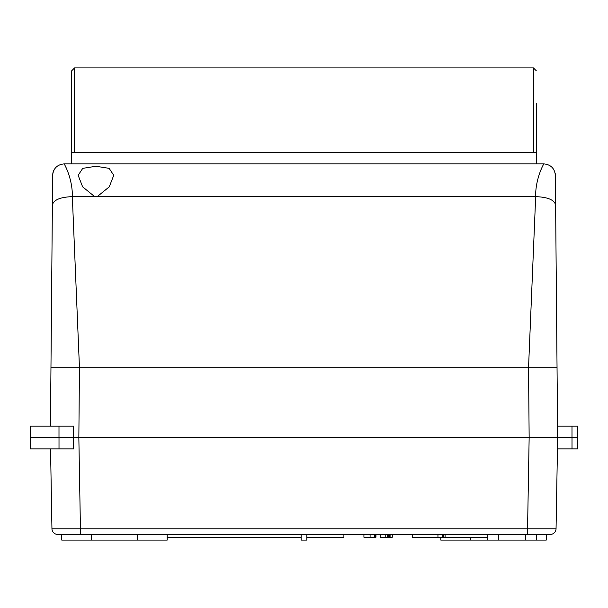 <?xml version="1.0" encoding="UTF-8"?>
<svg xmlns="http://www.w3.org/2000/svg" width="608" height="608" viewBox="0 0 608 608"><rect width="100%" height="100%" fill="white"/><g stroke="black" fill="none" stroke-linecap="round" stroke-linejoin="round"><path stroke-width="0.91" d="M306.85 534.402L306.85 540.102L301.15 540.102L301.15 534.402M50.449 426.102L52.638 175.203C53.405 168.378 57.205 164.608 64.038 163.902C63.673 162.488 72.785 178.463 72.329 196.642L79.458 367.734L78.85 437.502L73.507 437.502L73.614 426.102L30.4 426.102L30.4 448.902L73.484 448.902L73.484 437.502L577.6 437.502L571.991 437.502L571.991 426.102L577.6 426.102L577.6 448.902L572.006 448.902L572.006 437.502M58.991 426.102L58.991 437.502L30.4 437.502L59.006 437.502L59.006 448.902M440.8 537.252L440.8 540.102L546.25 540.102L546.25 534.402L61.75 534.402L61.75 540.102L91.671 540.102L91.671 534.402M550.354 534.402L527.562 534.402L527.562 528.8L556.054 528.8A5.7 5.7 0 0 1 550.354 534.402M51.946 528.8L80.438 528.8L80.438 534.402L57.646 534.402A5.7 5.7 0 0 1 51.946 528.8L50.548 448.902M487.829 540.102L487.867 534.402M498.309 540.102L498.309 534.402M50.958 367.734L528.542 367.734L529.15 437.502L527.562 528.8L80.438 528.8L78.842 437.502L557.65 437.502L557.042 367.734L557.65 437.502L556.054 528.8M557.452 448.902L557.521 444.729M557.521 448.902L572.006 448.902M167.2 534.402L167.2 540.102L91.671 540.102M525.791 540.102L525.791 534.402M363.926 534.402L363.926 537.252L375.942 537.252L375.942 534.402M375.592 537.252L375.592 534.402M374.528 537.252L374.528 534.402M370.09 537.252L370.09 534.402M380.099 534.402L380.099 537.252L389.188 537.252L389.188 534.402M388.846 537.252L388.846 534.402M387.402 537.252L387.402 534.402M385.761 537.252L385.761 534.402M380.152 537.252L380.152 534.402M389.188 537.252L392.274 537.252L392.274 534.402M390.883 537.252L390.883 534.402M389.667 537.252L389.667 534.402M343.9 534.402L343.9 537.252L306.85 537.252M301.15 537.252L167.2 537.252M487.829 534.402L487.829 537.252L412.3 537.252L412.3 534.402M442.692 537.252L442.692 534.402M437.95 537.252L437.95 534.402M536.279 103.588L536.279 152.6L71.721 152.6L71.721 70.748L74.571 67.898L74.571 152.661M536.279 152.517L536.279 163.902L540.9 163.902M71.721 103.588L71.721 163.902L67.1 163.902M95.95 166.265L109.144 168.348L113.749 175.302L109.265 186.838L97.196 196.642L95.95 196.734L94.704 196.642L82.627 186.831L78.151 175.302L82.741 168.355L95.95 166.265M58.991 437.502L73.507 437.502M551.38 437.502L552.064 437.502M553.774 437.502L554.8 437.502M64.038 163.902L543.962 163.902C544.327 162.488 535.215 178.463 535.671 196.642L528.542 367.734L557.042 367.734L555.56 198.102M52.539 186.702L52.592 181.002M543.962 163.902C550.795 164.608 554.595 168.378 555.362 175.203C553.668 167.831 553.668 167.831 555.362 175.203L555.621 204.957C554.321 199.865 547.671 197.091 535.671 196.642L97.196 196.642M556.305 283.412L555.621 204.957M555.408 181.002L555.461 186.702M66.371 168.218L65.352 166.174M541.622 168.226L541.014 169.602M52.638 175.203L52.896 172.885M53.458 171.053L53.99 169.913M53.952 169.982L53.458 171.061M53.436 171.114L52.904 172.862M555.362 175.195L555.203 173.417M557.551 426.102L571.991 426.102M137.271 540.102L137.271 534.402M470.729 540.102L470.729 537.252M445.079 537.252L445.079 534.402M533.429 152.661L533.429 67.898L74.571 67.898M52.379 204.957C53.679 199.865 60.329 197.091 72.329 196.642L94.704 196.642M536.279 540.102L536.279 534.402M443.65 537.252L443.65 534.402M533.429 67.898L536.279 70.748"/></g></svg>
